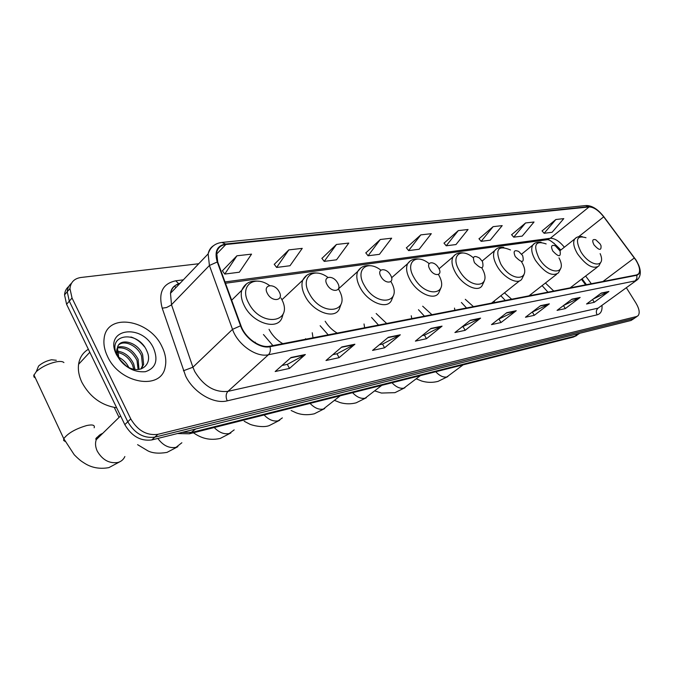 <?xml version="1.0" encoding="UTF-8"?>
<svg xmlns="http://www.w3.org/2000/svg" width="674" height="674" viewBox="0 0 674 674"><rect width="100%" height="100%" fill="white"/><g stroke="black" fill="none" stroke-linecap="round" stroke-linejoin="round"><path stroke-width="1.01" d="M560.263 250.475L553.868 243.078M585.613 284.849L581.468 279.221M418.478 309.72L424.418 316.157M454.899 310.234L454.495 308.094M500.841 295.734L505.289 300.452M531.179 295.423L530.935 294.311M461.395 302.483L466.534 307.976M494.581 302.533L494.253 300.966M371.585 317.462L378.485 325.079M411.747 318.617L411.25 315.752M320.142 325.736L328.196 334.852M364.634 327.775L364.027 323.967M263.441 334.515L272.903 345.594M312.997 337.8L312.247 332.754M255.379 342.872L255.21 342.139M542.098 285.616L547.954 292.162M571.56 287.579L571.4 286.905M68.782 286.433C66.237 288.506 64.822 291.32 64.544 294.875L66.591 304.277L124.816 424.637C131.691 436.272 140.689 441.377 151.802 439.937L631.041 320.479L634.445 318.288M198.72 263.745L80.922 277.486C74.325 278.497 70.669 282.195 69.953 288.59L72.034 298.018L130.764 418.899C137.698 430.593 146.73 435.741 157.859 434.342L636.593 316.536L633.813 318.507L635.312 317.665L633.813 318.507L154.826 437.148L633.813 318.507L631.041 320.479M130.764 418.899L127.782 421.772C134.682 433.441 143.697 438.572 154.826 437.148C143.697 438.572 134.682 433.441 127.782 421.772L69.304 301.16L127.782 421.772L124.816 424.637M71.478 283.291C68.933 285.355 67.518 288.177 67.24 291.741L69.304 301.16L67.24 291.741C67.518 288.177 68.933 285.355 71.478 283.291M161.987 346.697C149.67 319.198 106.399 312.256 104.091 338.803C103.425 344.389 104.571 350.261 107.511 356.403C119.753 383.885 161.297 390.693 165.172 367.136C166.604 360.733 165.543 353.917 161.987 346.697C149.67 319.198 106.399 312.256 104.091 338.803C103.425 344.389 104.571 350.261 107.511 356.403C119.753 383.885 161.297 390.693 165.172 367.136C166.604 360.733 165.543 353.917 161.987 346.697M635.927 260.198C639.634 266.415 640.519 270.965 638.581 273.855L636.644 274.933L269.726 346.209C260.08 348.483 245.125 337.944 241.014 325.812L217.719 262.009L216.674 252.59C217.778 247.83 220.828 245.142 225.824 244.502L589.084 206.943C593.642 207.011 598.52 210.313 603.71 216.834L635.927 260.198M636.121 260.164L603.87 216.758C598.546 210.069 593.55 206.691 588.882 206.615L225.579 244.03C217.02 245.673 214.248 251.655 217.264 261.975L240.551 325.795C244.763 338.23 260.105 349.048 269.988 346.706L636.854 275.27C641.092 273.492 640.848 268.463 636.121 260.164M291.042 357.498L275.169 371.534L289.483 368.434L305.347 354.524L291.042 357.498M282.018 365.477L287.427 364.331L305.347 354.524M287.318 364.348L289.483 368.434M341.828 346.95L325.989 360.514L339.089 357.667L354.903 344.229L341.828 346.95M332.821 354.659L337.076 353.757L354.903 344.229M336.975 353.774L339.089 357.667M388.308 337.295L372.553 350.413L384.584 347.801L400.305 334.801L388.308 337.295M379.352 344.751L382.621 344.052L400.305 334.801M382.52 344.077L384.584 347.801M431.006 328.423L415.386 341.12L426.474 338.71L442.06 326.132L431.006 328.423M422.126 335.644L424.553 335.121L442.06 326.132M424.452 335.147L426.474 338.71M601.259 293.072L586.557 303.991L594.257 302.314L608.9 291.48L601.259 293.072M593.272 299.003L608.9 291.48M592.556 299.534L594.257 302.314M571.965 299.155L557.061 310.385L565.301 308.599L580.154 297.453L571.965 299.155M563.498 305.533L580.154 297.453M563.464 305.558L565.301 308.599M540.556 305.676L525.45 317.243L534.288 315.322L549.344 303.848L540.556 305.676M531.98 312.247L549.344 303.848M532.401 312.155L534.288 315.322M506.789 312.685L491.489 324.615L501.001 322.551L516.242 310.722L506.789 312.685M498.094 319.459L516.242 310.722M499.063 319.257L501.001 322.551M470.376 320.251L454.908 332.543L465.161 330.319L480.587 318.128L470.376 320.251M461.589 327.235L480.587 318.128M463.181 326.898L465.161 330.319M636.593 316.536L638.093 315.693C640.047 313.081 639.34 308.886 635.97 303.115L626.39 287.781M336.469 244.468L324.219 261.377L336.537 259.802L348.778 243.07L336.469 244.468L321.928 258.386M288.851 249.886L276.61 267.452L289.997 265.741L302.238 248.369L288.851 249.886L274.284 264.334M236.928 255.791L224.762 274.074L239.354 272.203L251.545 254.132L236.928 255.791L222.395 270.805M458.286 230.618L446.205 245.799L455.986 244.552L468.042 229.505L458.286 230.618L444.04 243.162M493.124 226.658L481.152 241.343L490.251 240.18L502.197 225.622L493.124 226.658L479.02 238.798M525.568 222.959L513.714 237.181L522.215 236.102L534.035 221.999L525.568 222.959L511.625 234.729M555.865 219.513L544.137 233.297L552.09 232.286L563.784 218.62L555.865 219.513L542.081 230.929M380.305 239.489L368.08 255.775L379.454 254.325L391.661 238.192L380.305 239.489L365.83 252.91M420.787 234.881L408.621 250.602L419.152 249.254L431.293 233.684L420.787 234.881L406.414 247.855M408.621 250.602L406.338 247.754M446.205 245.799L443.964 243.061M481.152 241.343L478.944 238.706M513.714 237.181L511.549 234.645M544.137 233.297L542.014 230.845M368.08 255.775L365.755 252.809M324.219 261.377L321.843 258.277M276.61 267.452L274.2 264.216M224.762 274.074L222.31 270.687M594.005 244.881C599.152 250.593 601.478 250.846 600.989 245.639L600.13 243.971L595.808 239.801C592.463 238.84 591.865 240.534 594.005 244.881M545.426 283.021L553.75 291.033M552.79 251.023C558.679 257.257 561.097 257.241 560.052 250.955L555.342 245.842C551.425 244.502 550.574 246.229 552.79 251.023M504.464 292.853L511.659 299.214M515.29 256.609C522.021 263.34 524.465 262.978 522.611 255.513L518.736 251.469C514.169 249.591 513.024 251.301 515.29 256.609M465.296 299.315L473.434 306.636M474.479 262.683C481.548 269.71 484.202 269.314 482.449 261.495L479.551 258.108C473.889 254.966 472.196 256.491 474.479 262.683M422.682 306.207L431.924 314.699M429.894 269.322C434.224 277.174 443.34 275.725 438.614 268.025C434.368 260.274 425.193 261.537 429.894 269.322M376.168 313.528L386.682 323.486M380.978 276.601C385.418 284.858 395.436 283.257 390.566 275.177C386.227 267.039 376.143 268.429 380.978 276.601M325.171 321.262C328.331 326.3 332.341 330.252 337.194 333.099M327.092 284.63C331.625 293.316 342.695 291.556 337.674 283.055C333.234 274.487 322.113 276.028 327.092 284.63M269.044 329.325L269.271 329.755C272.54 335.711 277.056 340.345 282.81 343.664M305.659 339.224L305.592 338.677M63.92 362.578C62.758 361.433 60.306 361.163 56.557 361.786C48.57 363.522 41.822 366.799 36.303 371.601L38.578 366.033C42.1 362.949 46.422 360.86 51.544 359.756L56.304 360.278M36.303 371.601L33.742 375.469L33.995 376.993L35.377 377.988M267.418 293.51C272.052 302.693 284.335 300.739 279.162 291.766C274.638 282.718 262.296 284.428 267.418 293.51M88.361 349.284C82.894 352.553 79.633 357.557 78.588 364.297C77.839 370.043 78.934 376.05 81.874 382.31C89.819 396.935 101.42 405.428 116.661 407.787M118.691 357.271C123.115 359.453 126.485 362.848 128.801 367.448M120.174 359.865L126.173 365.906M117.091 351.146C124.252 351.904 129.77 356.116 133.629 363.792L134.985 369.394M117.2 352.401C123.906 353.639 129.012 357.81 132.517 364.92L133.73 369.183M117.621 347.085C125.912 345.459 132.744 349.503 138.119 359.234L138.979 369.403M117.394 347.969C125.499 347.026 132.028 351.162 136.99 360.379L138.111 369.495M117.411 347.91L118.784 357.473C120.958 361.711 124.193 364.988 128.507 367.296C141.355 374.373 152.796 363.733 147.075 351.491C138.482 329.67 106.88 333.613 116.77 354.566L117.259 355.636C119.593 360.278 123.03 364.095 127.563 367.103L121.859 362.241L118.043 356.571C116.492 353.125 116.282 350.236 117.411 347.91C119.012 337.379 137.69 341.608 142.644 354.642L143.646 364.398L141.287 368.863M118.776 344.835C124.42 339.713 137.538 345.745 141.506 355.788L142.509 365.544L140.967 368.964M153.554 348.197C142.037 322.678 103.097 328.592 116.56 354.794C123.898 366.959 133.494 372.596 145.348 371.719C155.728 368.24 158.457 360.396 153.554 348.197M130.908 336.983C136.005 338.567 140.521 341.844 144.48 346.798M182.224 432.354L191.93 432.371L575.571 335.989L579.867 333.234M579.109 333.419L573.186 337.135L189.36 433.795L195.696 428.993M151.802 439.937L157.859 434.342M66.591 304.277L72.034 298.018M602 305.693C602.362 310.79 600.736 313.84 597.122 314.842L227.231 400.845C225.579 396.978 225.815 393.818 227.938 391.367L598.116 308.136L636.18 280.603M227.231 400.845C213.801 404.425 193.615 392.597 185.679 376.151L162.207 308.178C158.171 292.71 162.687 283.586 175.762 280.805L183.353 279.836M240.551 325.795L232.513 329.359L192.916 367.22L194.735 371.517C203.607 386.076 214.677 392.698 227.938 391.367L268.412 354.76C256.373 357.709 237.602 344.549 232.513 329.359L209.42 265.489L208.14 253.887C208.898 250.155 210.76 247.366 213.725 245.538M222.184 242.413L585.613 205.57L588.882 206.615M225.579 244.03L221.847 242.446C214.88 243.339 210.305 247.156 208.14 253.887L170.497 293.291L171.499 304.732L192.916 367.22L183.421 370.776M217.264 261.975L209.42 265.489L171.07 305.145L166.562 307.529L162.207 308.178M269.988 346.706C270.805 350.118 270.282 352.805 268.412 354.76L635.186 280.915L636.888 278.438L636.854 275.27M638.522 264.756C641.159 271.074 640.848 276.011 637.579 279.575L598.116 308.136C596.136 309.956 595.799 312.188 597.122 314.842M180.127 283.206C174.97 284.655 171.76 288.017 170.497 293.291C171.331 288.076 174.288 284.984 179.368 283.998M178.652 283.67L175.762 280.805M225.824 244.502L216.464 254.233M634.369 257.931L602.969 281.471M603.71 216.834L578.654 236.709M591.325 283.737L585.647 276.037M564.357 247.215C559.395 241.166 554.694 238.192 550.262 238.301L224.998 281.943M589.084 206.943L550.262 238.301L546.74 239.784M175.948 287.587L174.465 286.062M469.946 320.588L480.006 318.499M506.359 313.014L515.677 311.085M540.144 305.996L548.788 304.193M571.552 299.458L579.598 297.79M600.846 293.367L608.361 291.808M430.576 328.777L441.478 326.511M387.87 337.657L399.716 335.197M341.389 347.321L354.313 344.633M290.604 357.886L304.758 354.945M463.131 364.853L446.837 376.968C443.332 377.6 439.625 375.865 435.724 371.753M586.001 237.728C576.759 235.058 575.048 239.717 580.853 251.714C589.91 267.056 606.642 268.412 600.146 253.635M575.992 237.888L574.72 238.992C572.731 242.261 573.667 247.206 577.525 253.837C585.992 265.379 593.078 269.448 598.773 266.036L600.955 261.992M420.374 375.62L403.836 388.148C400.027 388.847 396.085 387.053 391.998 382.765M546.151 243.937C535.358 240.222 532.957 244.974 538.956 258.184C549.083 275.632 567.971 274.891 558.99 257.864M534.347 243.659L532.797 245.075C530.758 248.596 531.66 253.71 535.501 260.408C544.567 272.776 552.217 276.93 558.451 272.869L560.625 268.673M381.796 385.334L365.089 398.216C360.994 398.983 356.824 397.138 352.578 392.689M510.496 249.953C497.918 244.763 494.691 249.473 500.816 264.082C512.004 283.56 532.898 280.451 521.406 261.579M496.477 248.917L494.623 250.669C492.584 254.418 493.461 259.659 497.252 266.39C503.899 278.067 518.095 285.245 521.845 279.028L523.984 274.714M340.185 395.815L323.326 409.076C318.92 409.902 314.505 408.014 310.074 403.397M473.359 257.805C460.805 246.937 450.274 255.85 459.306 270.493C470.713 290.789 493.427 287.537 481.792 267.881M455.279 254.637L453.054 256.845C451.041 260.83 451.9 266.188 455.624 272.903C462.583 285.405 478.161 292.76 482.104 285.641L484.176 281.243M282.347 417.888L278.185 420.803C273.425 421.713 268.732 419.776 264.107 414.973M429.127 263.618C416.001 252.893 404.855 262.472 413.954 277.511C425.665 298.843 450.518 295.136 438.471 274.529M410.306 260.889L407.618 263.719C405.681 267.94 406.532 273.366 410.146 280.013C417.45 293.502 434.705 300.992 438.816 292.743L440.762 288.32M234.173 429.886L229.244 433.525C224.088 434.528 219.084 432.531 214.239 427.535M380.827 270.114C367.018 259.406 354.987 269.659 364.204 285.195C376.336 307.841 403.718 303.325 390.903 281.538M360.994 267.763L357.726 271.437C355.948 275.868 356.79 281.328 360.261 287.823C367.962 302.466 387.28 310.015 391.476 300.368L393.237 296.012M181.862 442.751L175.99 447.368C169.073 448.505 163.024 445.522 157.834 438.429M327.876 277.376C313.242 266.525 299.989 277.477 309.366 293.67C321.97 317.825 352.342 312.256 338.559 289.163M306.695 275.346L302.71 280.207C301.177 284.79 302.036 290.199 305.297 296.417C313.461 312.483 335.374 319.956 339.502 308.515L341.002 304.395M124.867 456.525C123.51 459.575 121.168 461.564 117.832 462.49C109.239 463.712 102.372 459.912 97.233 451.083C95.371 446.997 95.042 443.189 96.256 439.667C97.435 436.6 99.575 434.511 102.667 433.407M65.049 441.403L63.626 440.425L63.769 438.715C67.906 433.205 75.581 428.807 86.803 425.513C92.633 424.342 95.085 425.1 94.158 427.779M269.617 285.574C253.98 274.318 239.026 286.02 248.647 303.056C261.529 328.575 295.237 322.399 281.016 298.06M246.591 283.762L241.739 290.309C240.567 294.934 241.461 300.149 244.418 305.945C253.138 323.756 278.379 330.9 282.179 317.168L283.316 313.545M576.784 335.526L573.186 337.135M64.544 294.875L69.953 288.59M177.422 433.551L189.36 433.795M638.581 273.855L637.452 274.68M599.911 212.268C595.167 207.668 590.525 205.427 585.976 205.536M637.225 316.308L635.312 317.665M560.827 250.02C553.809 242.682 549.251 239.245 547.153 239.725L225.47 283.24M586.422 284.689L582.058 278.775M447.831 376.589L438.041 381.374C432.539 382.773 427.08 382.663 421.671 381.029L416.262 378.839M570.162 287.849L597.299 267.148M559.934 250.728L574.72 238.992C576.312 237.071 578.798 236.262 582.184 236.574M404.956 387.719L394.947 392.664L381.45 393.052L374.803 390.92M528.955 295.852L556.606 274.31M521.642 254.132L532.797 245.075C534.255 242.91 537.018 241.958 541.087 242.227M366.327 397.753L356.133 402.833C350.733 404.206 345.383 404.122 340.084 402.58L334.557 400.415M491.548 303.115L519.587 280.831M482.163 261.023L494.623 250.669C496.881 247.973 499.931 246.869 503.756 247.375M324.7 408.554L314.328 413.794C307.63 415.277 301.531 414.931 296.004 412.758L291.143 410.508M439.035 268.8L453.054 256.845C455.489 253.694 458.868 252.396 463.198 252.961M279.71 420.239L269.162 425.623C262.692 428.142 251.183 425.109 249.447 423.997L244.173 421.242M391.611 277.764L407.618 263.719C410.23 259.97 414.021 258.42 418.967 259.06M230.938 432.893L220.213 438.454C207.626 441.158 199.394 436.862 193.396 432.784M338.517 288.851L357.726 271.437C360.531 266.904 364.811 265.008 370.565 265.75M177.877 446.668L166.992 452.397C158.946 453.745 152.594 453.24 147.935 450.881L137.597 444.663M119.071 417.383L114.277 407.467M281.884 299.804L302.71 280.207C305.684 274.604 310.571 272.237 317.37 273.105M119.955 461.707L108.91 467.613C94.309 470.284 85.859 464.108 82.843 462.153C80.695 460.864 77.822 458.404 74.233 454.756L63.769 438.715L33.911 374.862M99.516 435.345L100.123 435.893M101.033 435L100.258 435.126C96.348 437.493 95.017 439.01 96.256 439.667L120.587 415.9M231.662 300.208L241.739 290.309C244.814 283.248 250.442 280.224 258.622 281.235M138.625 369.445L139.105 368.964M142.509 365.544L143.646 364.398M78.588 364.297L89.802 352.258"/></g></svg>
